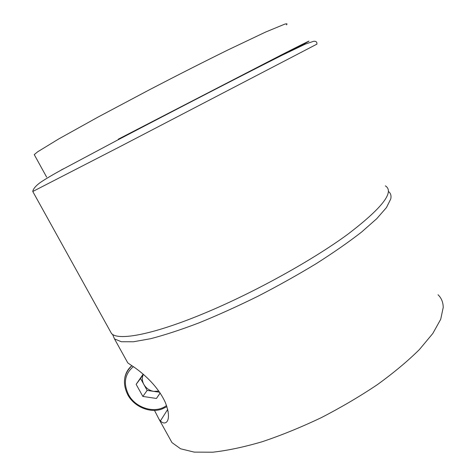 <?xml version="1.0" encoding="UTF-8"?>
<svg xmlns="http://www.w3.org/2000/svg" width="476" height="476" viewBox="0 0 476 476"><rect width="100%" height="100%" fill="white"/><g stroke="black" fill="none" stroke-linecap="round" stroke-linejoin="round"><path stroke-width="0.71" d="M297.369 47.273L289.247 51.694M63.742 168.688L61.237 169.962M34.552 155.152L34.248 154.611L37.64 151.814L58.875 138.849L98.3 116.929L150.053 89.446C178.25 74.797 204.287 61.6 228.159 49.855L265.584 32.065L284.612 24.205C287.01 23.508 287.617 23.723 286.439 24.853M126.991 361.451L127.782 362.879L131.37 365.389C136.677 368.614 156.152 382.347 165.291 402.398C172.889 421.849 164.982 426.204 160.436 420.885L159.133 419.421L154.486 410.389M438.033 294.751C441.407 298.018 443.138 302.242 443.227 307.413L440.711 319.283L432.809 333.48L419.398 349.568C407.807 361.04 393.801 372.732 377.367 384.65C359.814 396.425 341.084 407.444 321.187 417.708C301.076 427.264 281.453 435.26 262.306 441.698C243.92 447.077 227.403 450.576 212.754 452.2L194.214 452.117L180.582 448.785L171.991 442.615L169.057 437.325M388.362 191.441C390.677 193.101 391.474 195.606 390.76 198.944L386.47 207.542L376.742 218.692L361.516 232.115C348.741 242.046 333.652 252.554 316.243 263.639C297.798 274.825 278.377 285.689 257.974 296.233C237.506 306.318 217.764 315.231 198.754 322.966C180.636 329.838 164.613 335.08 150.678 338.692L133.435 341.768L121.356 341.744L114.49 338.9L112.586 334.396M167.35 409.967L168.165 411.442M143.383 374.326C141.848 377.545 142.003 380.919 143.847 384.447L147.149 390.409L142.859 396.437L156.431 398.466L160.168 393.033M159.65 392.254L153.837 391.397C149.464 390.612 146.138 388.291 143.847 384.447L140.539 378.468L136.142 384.334L142.859 396.437M136.142 384.334L143.169 374.148M160.138 392.986L156.431 398.466M158.835 391.07L153.837 391.397L147.149 390.409M140.539 378.468L143.341 374.291M109.843 330.511L111.551 333.593C118.423 341.108 154.284 334.455 207.042 312.143C255.689 291.687 312.583 260.08 347.587 234.424C382.186 208.036 394.782 191.846 385.382 185.86M119.155 147.078L32.773 191.495C33.07 188.127 38.407 183.694 41.186 181.921C46.083 178.673 52.61 174.805 60.767 170.325L117.584 140.063C174.656 110.188 245.943 73.334 282.298 55.139L305.199 44.167L313.625 41.293C316.112 41.091 317.189 42.049 316.867 44.161L119.155 147.078M118.274 139.194L281.251 54.99C316.48 37.027 315.695 37.818 292.639 50.034M166.927 406.671L161.816 409.092C150.142 413.382 134.28 406.897 127.8 394.842C122.243 383.376 123.611 373.678 131.9 365.747M133.298 366.693C124.706 374.094 123.135 383.442 128.591 394.741C135.749 408.384 155.575 414.126 166.535 405.534M124.849 377.563C125.813 372.773 128.139 368.817 131.816 365.693M46.624 177.108L34.248 154.611M32.773 191.495L111.551 333.593L112.294 334.2M171.991 442.615L159.133 419.421M127.782 362.879L114.49 338.9M167.719 409.39L160.436 420.885"/></g></svg>
